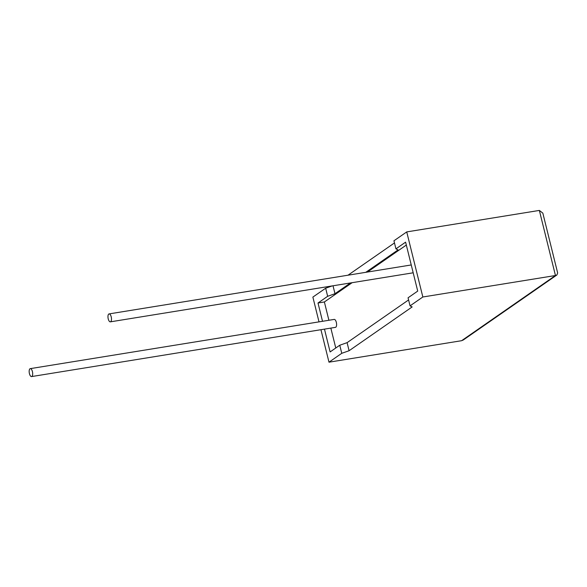 <?xml version="1.0" encoding="UTF-8"?>
<svg xmlns="http://www.w3.org/2000/svg" width="587" height="587" viewBox="0 0 587 587"><rect width="100%" height="100%" fill="white"/><g stroke="black" fill="none" stroke-linecap="round" stroke-linejoin="round"><path stroke-width="0.88" d="M108.771 314.03A4.021 1.666 80.8 0 1 109.079 313.906A4.021 1.666 80.8 0 1 111.295 317.222A4.021 1.666 80.8 0 1 110.672 321.72A4.021 1.666 80.8 0 1 110.371 321.845A4.021 1.666 80.8 0 1 108.147 318.528A4.021 1.666 80.8 0 1 108.771 314.03M31.874 376.45A4.021 1.666 -99.2 0 0 32.498 371.953A4.021 1.666 -99.2 0 0 30.282 368.636A4.021 1.666 -99.2 0 0 29.974 368.761A4.021 1.666 -99.2 0 0 29.35 373.259A4.021 1.666 -99.2 0 0 31.566 376.575A4.021 1.666 -99.2 0 0 31.874 376.45M31.566 376.575L335.478 327.348A4.021 1.666 -99.2 0 0 335.786 327.223A4.021 1.666 -99.2 0 0 336.41 322.725A4.021 1.666 -99.2 0 0 334.194 319.409L30.282 368.636M341.766 353.308L349.089 350.733L412.169 306.92L410.056 305.871L408.06 297.8L417.717 291.093L405.602 242.152L395.946 248.859L393.95 240.787L406.732 231.909L422.838 296.993L555.456 275.516L539.35 210.425L542.836 213.125L557.65 272.977L556.894 274.98L555.456 275.516L461.595 340.702L328.984 362.186L341.766 353.308L339.763 345.229L347.093 342.654L408.589 299.942M410.056 305.871L422.838 296.993M406.732 231.909L539.35 210.425M319.005 321.867L312.871 297.095L325.66 288.217L332.227 285.906M394.479 242.93L348.01 275.2M365.782 272.324L398.059 249.908L395.946 248.859M350.483 282.949L334.979 293.72L327.656 296.296L318 303.002L322.527 321.294M352.141 282.685L324.376 301.967L318 303.002M406.321 245.05L367.44 272.052M324.472 329.131L330.114 351.936L339.763 345.229M324.376 301.967L328.903 320.267M330.841 328.096L335.771 348.003M327.656 296.296L325.66 288.217M320.942 329.703L328.984 362.186M349.089 350.733L347.093 342.654M334.979 293.72L333.02 285.781M556.894 274.98L463.319 339.968L461.595 340.702M109.079 313.906L411.245 264.957M110.371 321.845L413.189 272.794"/></g></svg>

